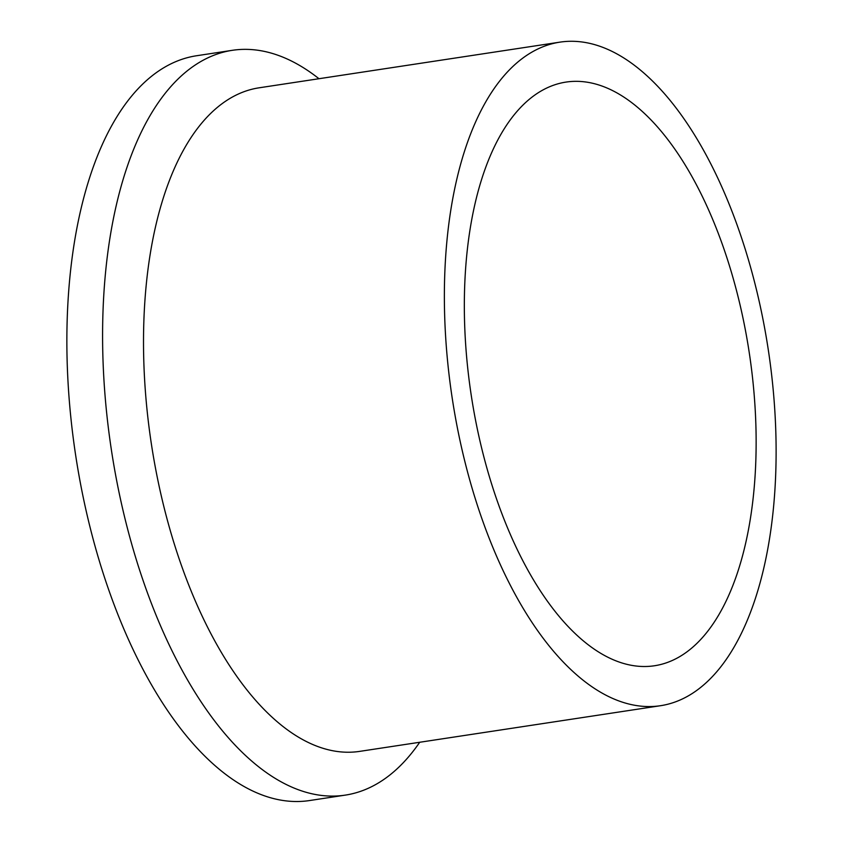 <?xml version="1.0" encoding="UTF-8"?>
<svg xmlns="http://www.w3.org/2000/svg" width="843" height="843" viewBox="0 0 843 843"><rect width="100%" height="100%" fill="white"/><g stroke="black" fill="none" stroke-linecap="round" stroke-linejoin="round"><path stroke-width="1.26" d="M642.029 111.223A295.166 140.612 81.4 0 0 565.938 82.098A295.166 140.612 81.4 0 0 464.472 318.127A295.166 140.612 81.4 0 0 578.456 636.623A295.166 140.612 81.4 0 0 654.547 665.749A295.166 140.612 81.4 0 0 756.002 429.719A295.166 140.612 81.4 0 0 642.029 111.223M559.868 42.15L259.022 87.82A335.577 159.864 81.4 0 0 143.668 356.167A335.577 159.864 81.4 0 0 273.248 718.257A335.577 159.864 81.4 0 0 359.761 751.366L660.606 705.696A335.577 159.864 81.4 0 0 775.96 437.359A335.577 159.864 81.4 0 0 646.381 75.259A335.577 159.864 81.4 0 0 559.868 42.15A335.577 159.864 81.4 0 0 444.524 310.487A335.577 159.864 81.4 0 0 574.104 672.577A335.577 159.864 81.4 0 0 660.606 705.696M318.981 78.726A376.663 179.443 81.4 0 0 232.236 50.327A376.663 179.443 81.4 0 0 102.762 351.531A376.663 179.443 81.4 0 0 248.2 757.952A376.663 179.443 81.4 0 0 345.303 795.118A376.663 179.443 81.4 0 0 419.719 742.261M232.236 50.327L196.514 55.754A376.663 179.443 81.4 0 0 67.04 356.947A376.663 179.443 81.4 0 0 212.489 763.379A376.663 179.443 81.4 0 0 309.592 800.544L345.303 795.118"/></g></svg>
